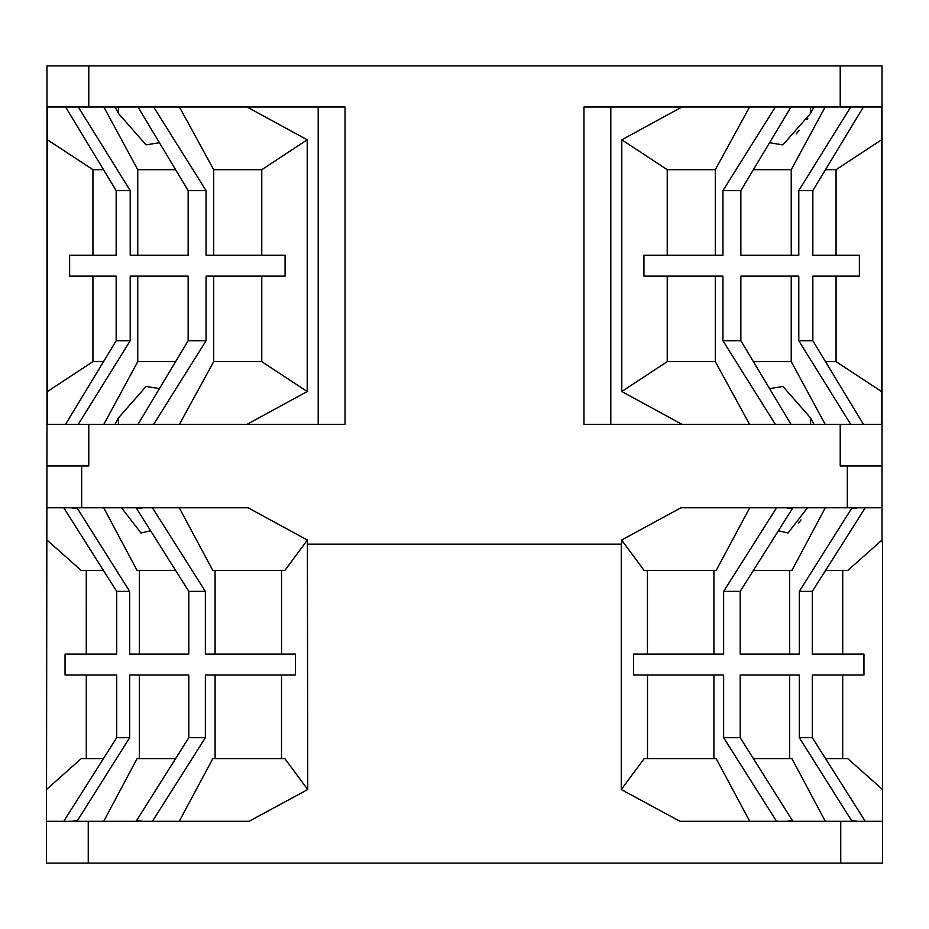 <?xml version="1.0" encoding="UTF-8"?>
<svg xmlns="http://www.w3.org/2000/svg" width="929" height="929" viewBox="0 0 929 929"><rect width="100%" height="100%" fill="white"/><g stroke="black" fill="none" stroke-linecap="round" stroke-linejoin="round"><path stroke-width="1.39" d="M825.556 570.476L847.759 570.476L882.027 540.028L882.55 544.139L882.55 789.534L847.759 758.598L825.556 758.598M46.973 507.768L248.031 507.768L307.383 540.028L307.731 789.534L249.042 821.306L88.255 821.306L88.255 863.111L46.45 863.111L46.973 424.344L345.031 424.344L345.031 106.986L46.973 106.986L46.973 65.889L46.973 424.344M307.731 544.139L621.617 544.139L621.617 540.028L680.969 507.768L882.027 507.768L882.027 540.028M46.973 65.889L882.027 65.889L882.027 106.986L583.969 106.986L583.969 424.344L882.027 424.344L882.027 465.963L840.222 465.963L840.222 424.344M88.778 424.344L88.778 465.963L46.973 465.963M847.329 507.768L847.329 465.963M81.671 507.768L81.671 465.963M307.383 540.028L284.843 570.476L212.846 570.476L179.251 507.768M307.731 789.534L284.843 758.598L212.846 758.598L179.251 821.306M281.51 674.988L281.51 758.598M152.426 507.768L205.367 591.378L205.367 654.086L295.492 654.086L295.492 674.988L205.367 674.988L205.367 737.696L152.426 821.306M281.545 570.476L281.545 654.086M621.269 544.139L621.269 789.534L679.958 821.306L882.55 821.306L882.55 863.111L840.745 863.111L840.745 821.306M88.255 863.111L840.745 863.111M621.269 789.534L644.157 758.598L716.154 758.598L749.749 821.306M647.49 758.598L647.49 674.988M776.574 821.306L723.633 737.696L723.633 674.988L633.508 674.988L633.508 654.086L723.633 654.086L723.633 591.378L776.574 507.768M647.443 654.086L647.443 570.476M621.617 540.028L644.157 570.476L716.154 570.476L749.749 507.768M713.913 570.476L713.913 654.086M789.673 758.598L789.673 674.988L740.204 674.988L799.323 674.988L799.323 737.696L812.306 737.696L865.259 821.306M842.696 758.598L842.696 674.988L812.306 674.988L812.306 737.696M812.306 674.988L863.947 674.988L863.947 654.086L812.306 654.086L842.719 654.086L842.719 570.476M865.259 507.768L812.306 591.378L812.306 654.086M812.306 591.378L799.323 591.378L851.44 508.674L857.664 507.768M786.085 507.768L792.309 508.674L740.204 591.378L740.204 654.086L799.323 654.086L799.323 591.378M740.204 591.378L723.633 591.378M723.633 737.696L740.204 737.696L792.309 820.4L786.085 821.306M740.204 674.988L740.204 737.696M792.309 821.306L792.309 820.4M857.664 821.306L851.44 820.4L799.323 737.696M851.44 820.4L851.44 821.306M753.384 758.598L791.903 758.598L825.3 821.306M882.55 821.306L882.55 789.534M882.027 106.986L882.027 424.344M882.027 507.768L882.027 465.963M825.498 361.636L836.065 361.636L881.505 391.515L881.505 424.344L881.505 106.986L881.505 139.814L836.065 169.693L836.065 255.22L812.829 255.22L859.371 255.22L859.371 276.122L812.829 276.122L812.829 340.734L863.436 424.344M760.154 65.889L733.538 65.889M46.45 789.534L81.241 758.598L103.444 758.598M86.304 758.598L86.304 674.988L116.694 674.988L65.053 674.988L65.053 654.086L116.694 654.086L116.694 591.378L63.741 507.768M116.694 654.086L86.281 654.086L86.269 570.476M46.973 540.028L81.241 570.476L103.444 570.476M63.741 821.306L116.694 737.696L129.677 737.696L129.677 674.988L188.796 674.988L139.327 674.988L139.327 758.598M142.915 821.306L136.691 820.4L188.796 737.696L188.796 674.988M188.796 737.696L205.367 737.696M205.367 591.378L188.796 591.378L136.691 508.674L142.915 507.768M139.327 570.476L139.327 654.086L188.796 654.086L188.796 591.378M188.796 654.086L129.677 654.086L129.677 591.378L116.694 591.378M116.694 737.696L116.694 674.988M103.7 821.306L137.097 758.598L175.616 758.598M77.56 821.306L77.56 820.4L71.336 821.306M129.677 737.696L77.56 820.4M136.691 820.4L136.691 821.306M215.087 758.598L215.087 674.988M88.255 821.306L46.45 821.306M800.995 519.903L798.615 523.12M713.913 674.988L713.913 758.598M71.336 507.768L77.56 508.674L129.677 591.378M77.56 508.674L77.56 507.768M175.616 570.476L137.097 570.476L103.7 507.768M136.691 507.768L136.691 508.674M121.502 507.768L140.941 532.991L150.626 530.807M215.087 654.086L215.087 570.476M47.495 106.986L47.495 424.344L47.495 106.986M47.495 391.515L92.935 361.636L103.502 361.636M78.28 106.986L130.211 190.596L116.171 190.596L116.171 255.22L92.935 255.22L92.935 169.693L47.495 139.814M65.564 424.344L116.171 340.734L116.171 276.122L69.629 276.122L69.629 255.22L116.171 255.22M92.935 361.636L92.935 276.122L116.171 276.122M103.502 169.693L92.935 169.693M116.171 190.596L65.564 106.986M130.211 190.596L130.211 255.22L188.146 255.22L188.146 190.596L137.991 106.986M116.171 340.734L130.211 340.734L78.28 424.344M137.991 424.344L188.146 340.734L188.146 276.122L130.211 276.122L130.211 340.734M188.146 340.734L206.064 340.734L153.657 424.344M153.657 106.986L206.064 190.596L206.064 255.22L285.075 255.22L285.075 276.122L206.064 276.122L206.064 340.734M206.064 190.596L188.146 190.596M175.604 169.693L137.759 169.693L137.759 255.22L188.146 255.22M137.759 169.693L103.827 106.986M115.033 106.986L118.436 113.408L146.074 144.878L159.416 142.706M213.693 255.22L213.693 169.693L179.425 106.986M247.021 424.344L307.209 391.515L307.209 139.814L261.769 169.693L261.769 255.22M261.769 169.693L213.693 169.693M307.209 139.814L247.021 106.986M318.194 424.344L318.194 106.986M179.425 424.344L213.693 361.636L261.769 361.636L307.209 391.515M213.693 361.636L213.693 276.122M103.827 424.344L137.759 361.636L175.604 361.636M115.033 424.344L118.436 417.922L146.074 386.452L159.416 388.624M137.759 361.636L137.759 276.122L188.146 276.122M261.769 276.122L261.769 361.636M610.806 106.986L610.806 424.344M681.979 424.344L621.791 391.515L621.791 139.814L681.979 106.986M749.575 106.986L715.307 169.693L667.231 169.693L621.791 139.814M715.307 169.693L715.307 255.22M775.343 424.344L722.936 340.734L722.936 276.122L643.925 276.122L643.925 255.22L722.936 255.22L722.936 190.596L775.343 106.986M791.009 106.986L740.854 190.596L740.854 255.22L791.241 255.22L791.241 169.693L753.396 169.693M740.854 190.596L722.936 190.596M722.936 340.734L740.854 340.734L791.009 424.344M753.396 361.636L791.241 361.636L791.241 276.122L740.854 276.122L740.854 340.734M740.854 276.122L798.789 276.122L798.789 340.734L812.829 340.734M863.436 106.986L812.829 190.596L812.829 255.22M812.829 190.596L798.789 190.596L850.72 106.986M740.854 255.22L798.789 255.22L798.789 190.596M813.967 106.986L810.564 113.408L782.868 144.912L769.584 142.706M825.173 106.986L791.241 169.693M836.065 169.693L825.498 169.693M881.505 391.515L881.505 139.814M850.72 424.344L798.789 340.734M791.241 361.636L825.173 424.344M813.967 424.344L810.564 417.922L782.984 386.487L769.584 388.624M715.307 276.122L715.307 361.636L749.575 424.344M621.791 391.515L667.231 361.636L715.307 361.636M667.231 255.22L667.231 169.693M667.231 361.636L667.231 276.122M836.065 361.636L836.065 276.122L812.829 276.122M807.87 118.146L807.057 119.469M799.335 130.246L796.234 133.822M789.673 570.476L789.673 654.086L740.204 654.086M825.3 507.768L791.903 570.476L753.384 570.476M851.44 507.768L851.44 508.674M792.309 508.674L792.309 507.768M778.374 530.807L788.059 532.991L807.498 507.768M88.778 65.889L88.778 106.986M840.222 106.986L840.222 65.889M118.436 424.344L118.436 417.922M810.564 417.922L810.564 424.344M810.564 106.986L810.564 113.408M118.436 113.408L118.436 106.986"/></g></svg>
